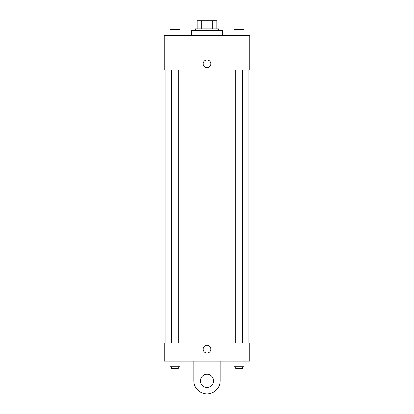 <?xml version="1.0" encoding="UTF-8"?>
<svg xmlns="http://www.w3.org/2000/svg" width="414" height="414" viewBox="0 0 414 414"><rect width="100%" height="100%" fill="white"/><g stroke="black" fill="none" stroke-linecap="round" stroke-linejoin="round"><path stroke-width="0.62" d="M201.696 28.923L201.696 20.7L197.136 20.7L197.136 28.923L197.136 20.7M201.696 20.7L216.864 20.7L216.864 28.923M212.304 28.923L212.304 20.7M195.491 30.564L195.491 28.923L218.509 28.923L218.509 30.564M222.618 35.5L222.618 30.564L191.382 30.564L191.382 35.5M164.249 35.5L249.751 35.5L249.751 70.028L164.249 70.028L164.249 35.5M207 67.767A3.907 3.907 0 0 1 203.616 61.909A3.907 3.907 0 0 1 210.384 61.909A3.907 3.907 0 0 1 207 67.767M164.249 342.973L249.751 342.973L249.751 361.06L164.249 361.06L164.249 342.973L249.751 342.973M234.164 35.5L234.164 29.746L244.027 29.746L244.027 35.5L244.027 29.746M239.095 35.5L239.095 29.746M242.387 29.746L235.809 29.746M169.973 35.5L169.973 29.746L179.836 29.746L179.836 35.5L179.836 29.746M174.905 35.5L174.905 29.746M178.191 29.746L171.613 29.746M234.164 361.06L234.164 366.814L244.027 366.814L244.027 361.06L244.027 366.814M239.095 366.814L239.095 361.06M242.387 366.814L242.387 368.46L235.809 368.46L235.809 366.814M169.973 361.06L169.973 366.814L179.836 366.814L179.836 361.06L179.836 366.814M174.905 366.814L174.905 361.06M178.191 366.814L178.191 368.46L171.613 368.46L171.613 366.814M203.093 349.137A3.907 3.907 0 0 1 208.951 345.757A3.907 3.907 0 0 1 208.951 352.521A3.907 3.907 0 0 1 203.093 349.137M220.155 361.06L220.155 380.792A13.155 13.155 0 0 1 207 393.942A13.155 13.155 0 0 1 193.845 380.792L193.845 361.06M207 387.364A6.577 6.577 0 0 1 201.302 377.501A6.577 6.577 0 0 1 212.698 377.501A6.577 6.577 0 0 1 207 387.364M248.105 342.973L248.105 70.028M165.895 342.973L165.895 70.028M235.809 70.028L235.809 342.973M242.387 70.028L242.387 342.973M178.191 342.973L178.191 70.028M171.613 342.973L171.613 70.028"/></g></svg>
